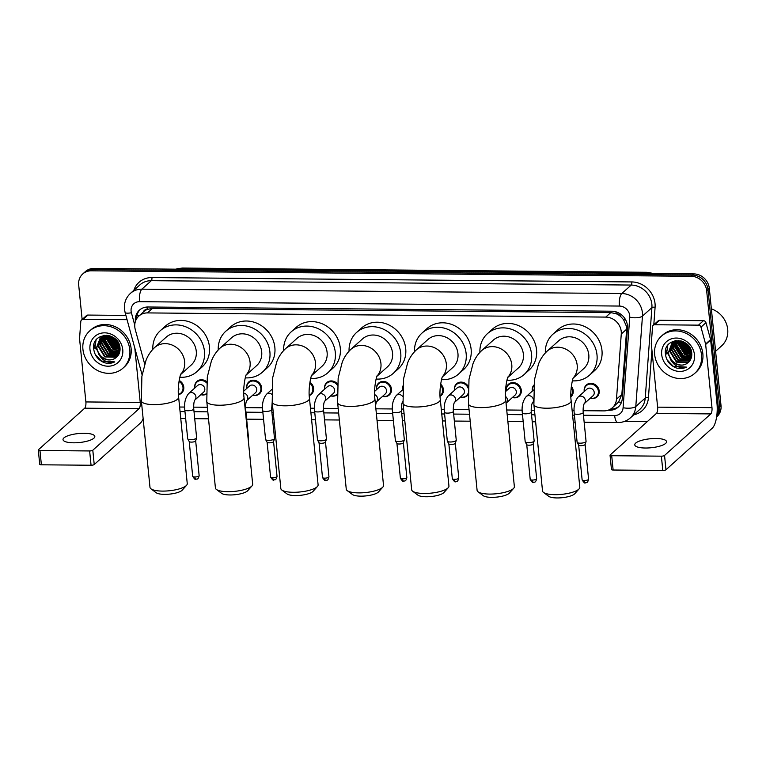 <?xml version="1.0" encoding="UTF-8"?>
<svg xmlns="http://www.w3.org/2000/svg" width="766" height="766" viewBox="0 0 766 766"><rect width="100%" height="100%" fill="white"/><g stroke="black" fill="none" stroke-linecap="round" stroke-linejoin="round"><path stroke-width="1.15" d="M571.35 386.265A7.986 7.153 48.1 0 1 573.227 390.756A7.986 7.153 48.1 0 1 571.063 396.635A7.986 7.153 48.1 0 1 570.89 396.778M532.36 391.053A7.986 7.153 48.1 0 1 532.265 390.382A7.986 7.153 48.1 0 1 533.806 385.135M506.403 390.823A7.986 7.153 48.1 0 1 506.297 390.143A7.986 7.153 48.1 0 1 508.461 384.264A7.986 7.153 48.1 0 1 516.322 383.354A7.986 7.153 48.1 0 1 521.301 390.277A7.986 7.153 48.1 0 1 519.137 396.156A7.986 7.153 48.1 0 1 512.406 397.506M467.988 394.854A7.986 7.153 48.1 0 1 467.212 395.687A7.986 7.153 48.1 0 1 460.481 397.037M454.477 390.344A7.986 7.153 48.1 0 1 454.372 389.674A7.986 7.153 48.1 0 1 456.536 383.795A7.986 7.153 48.1 0 1 468.237 386.39M440.642 384.12A7.986 7.153 48.1 0 1 443.409 389.568A7.986 7.153 48.1 0 1 441.254 395.447A7.986 7.153 48.1 0 1 440.077 396.281M402.552 389.875A7.986 7.153 48.1 0 1 402.447 389.195A7.986 7.153 48.1 0 1 402.801 386.074M376.585 389.635A7.986 7.153 48.1 0 1 376.489 388.956A7.986 7.153 48.1 0 1 378.653 383.086A7.986 7.153 48.1 0 1 386.504 382.167A7.986 7.153 48.1 0 1 391.483 389.099A7.986 7.153 48.1 0 1 389.329 394.969A7.986 7.153 48.1 0 1 382.588 396.319M337.155 394.71A7.986 7.153 48.1 0 1 330.663 395.85M324.66 389.157A7.986 7.153 48.1 0 1 324.564 388.486A7.986 7.153 48.1 0 1 326.728 382.607A7.986 7.153 48.1 0 1 337.5 383.91M309.904 382.196A7.986 7.153 48.1 0 1 313.6 388.381A7.986 7.153 48.1 0 1 311.436 394.26A7.986 7.153 48.1 0 1 309.263 395.553M246.776 388.448A7.986 7.153 48.1 0 1 246.671 387.778A7.986 7.153 48.1 0 1 248.835 381.899A7.986 7.153 48.1 0 1 256.696 380.98A7.986 7.153 48.1 0 1 261.675 387.912A7.986 7.153 48.1 0 1 259.511 393.791A7.986 7.153 48.1 0 1 252.78 395.141M206.332 394.193A7.986 7.153 48.1 0 1 200.855 394.662M194.851 387.979A7.986 7.153 48.1 0 1 194.746 387.299A7.986 7.153 48.1 0 1 196.91 381.42A7.986 7.153 48.1 0 1 206.734 381.774M179.158 380.443A7.986 7.153 48.1 0 1 183.783 387.203A7.986 7.153 48.1 0 1 181.628 393.073A7.986 7.153 48.1 0 1 178.43 394.634M584.286 391.531A7.986 7.153 48.1 0 1 584.19 390.851A7.986 7.153 48.1 0 1 586.344 384.982A7.986 7.153 48.1 0 1 594.205 384.063A7.986 7.153 48.1 0 1 599.184 390.995A7.986 7.153 48.1 0 1 597.03 396.865A7.986 7.153 48.1 0 1 590.289 398.215M583.079 410.7L603.809 410.892A14.985 13.405 -131.9 0 0 612.388 407.742L618.555 402.073L621.858 394.366L626.665 329.169L626.598 326.718L623.524 319.614L620.728 316.578A4.998 4.472 -131.9 0 0 616.113 313.629A14.985 5.171 -89.5 0 1 615.979 311.839M612.388 407.742A14.985 13.405 -131.9 0 0 616.477 399.201L621.274 334.005A14.985 13.405 -131.9 0 0 621.245 331.525A14.985 13.405 -131.9 0 0 605.753 317.095L147.445 312.911A14.985 13.405 -131.9 0 0 138.857 316.071A14.985 13.405 -131.9 0 0 135.276 329.572L144.678 364.061M616.113 313.629L615.874 313.629A14.985 13.405 48.1 0 1 620.728 316.578M138.857 316.071L143.836 311.599A14.985 13.405 48.1 0 1 147.465 309.359L147.216 309.349A4.998 4.472 -131.9 0 0 143.213 312.155M615.874 313.629L610.741 312.624L152.424 308.439L147.465 309.359M179.608 407.024L184.644 407.062M193.635 407.148L207.356 407.273M245.56 407.627L262.537 407.78M271.528 407.857L272.782 407.866M310.46 408.211L314.462 408.249M323.453 408.335L338.208 408.47M375.876 408.814L392.345 408.958M401.336 409.044L403.625 409.063M441.302 409.408L444.27 409.437M453.261 409.523L469.051 409.666M506.719 410.002L522.163 410.145M531.154 410.231L534.467 410.26M572.145 410.605L574.088 410.624M608.051 410.241L609.621 410.26A14.985 13.405 -131.9 0 0 618.21 407.1A14.985 13.405 -131.9 0 0 622.289 398.569L627.478 328.135A14.985 13.405 -131.9 0 0 627.44 325.655A14.985 13.405 -131.9 0 0 611.957 311.226L148.01 306.994A14.985 13.405 -131.9 0 0 139.431 310.144A14.985 13.405 -131.9 0 0 135.4 321.404M95.147 348.903A19.973 17.877 48.1 0 1 94.017 344.556A19.973 17.877 48.1 0 0 95.147 348.903M666.88 354.122A19.973 17.877 48.1 0 1 665.759 349.775A19.973 17.877 48.1 0 0 666.88 354.122M82.134 319.479L78.687 284.981A14.985 13.405 48.1 0 1 82.738 273.96A14.985 13.405 48.1 0 1 91.317 270.81L691.171 276.287A14.985 13.405 48.1 0 1 706.664 290.707L718.364 407.962A14.985 13.405 48.1 0 1 716.746 415.957M647.318 421.606L624.549 421.396M82.738 273.96L85.39 271.576A14.985 13.405 48.1 0 1 93.969 268.426L693.833 273.902A14.985 13.405 48.1 0 1 709.316 288.332L721.017 405.587L719.695 406.775A14.985 13.405 48.1 0 1 716.631 416.79A14.985 13.405 48.1 0 0 719.695 406.775L707.985 289.519L719.695 406.775L718.364 407.962M693.833 273.902L692.502 275.09A14.985 13.405 48.1 0 1 707.985 289.519A14.985 13.405 48.1 0 0 692.502 275.09L92.648 269.613L692.502 275.09L691.171 276.287M84.059 272.773A14.985 13.405 48.1 0 1 92.648 269.613A14.985 13.405 48.1 0 0 84.059 272.773M95.233 342.498A19.973 17.877 48.1 0 1 95.166 341.55A19.973 17.877 48.1 0 0 95.233 342.498M666.975 347.716A19.973 17.877 48.1 0 1 666.908 346.768A19.973 17.877 48.1 0 0 666.975 347.716M136.635 318.742A14.985 13.405 48.1 0 1 140.111 309.569M618.842 406.487A14.985 13.405 48.1 0 1 610.952 409.063L610.607 409.063M721.017 405.587A14.985 13.405 48.1 0 1 716.966 416.599L716.612 416.924M645.355 448.024A15.981 4.519 -5.7 0 0 666.554 441.676A15.981 4.519 -5.7 0 0 655.964 438.497A15.981 4.519 -5.7 0 0 634.755 444.845A15.981 4.519 -5.7 0 0 645.355 448.024M654.662 324.746A2.499 2.231 -131.9 0 0 653.226 325.272L658.205 320.81A2.499 2.231 48.1 0 1 659.631 320.284L654.662 324.746L698.477 325.148L703.447 320.686A2.499 2.231 48.1 0 1 705.955 322.668L710.57 339.587A2.499 2.231 48.1 0 1 710.647 340.008L716.957 403.194A19.973 6.894 -89.5 0 1 712.227 428.213L665.97 469.75A2.499 0.709 174.3 0 1 662.801 470.468L661.374 456.172A2.499 0.709 -5.7 0 0 664.543 455.444L710.8 413.908A4.998 1.724 90.5 0 0 711.978 407.656L705.668 344.47A2.499 2.231 -131.9 0 0 705.591 344.058L700.986 327.139A2.499 2.231 -131.9 0 0 698.477 325.148M659.631 320.284L703.447 320.686M653.226 325.272A2.499 2.231 -131.9 0 0 652.546 326.699L651.301 343.561A2.499 2.231 -131.9 0 0 651.311 343.972L657.621 407.158A4.998 1.724 90.5 0 1 656.433 413.41L610.176 454.947A2.499 0.709 -5.7 0 0 610.042 455.215A2.499 0.709 -5.7 0 0 611.699 455.713L613.126 470.018L662.801 470.468M613.126 470.018A2.499 0.709 174.3 0 1 611.469 469.52L610.042 455.215M611.699 455.713L661.374 456.172M711.365 308.88A22.473 20.108 48.1 0 1 727.7 329.323A22.473 20.108 48.1 0 1 721.629 345.849L715.597 351.268M654.662 354.524A24.972 22.348 48.1 0 1 661.412 336.159A24.972 22.348 48.1 0 1 685.982 333.296A24.972 22.348 48.1 0 1 701.532 354.955A24.972 22.348 48.1 0 1 694.781 373.32A24.972 22.348 48.1 0 1 670.212 376.183A24.972 22.348 48.1 0 1 654.662 354.524M661.412 336.159L662.743 334.972A24.972 22.348 48.1 0 1 687.303 332.099A24.972 22.348 48.1 0 1 702.853 353.758A24.972 22.348 48.1 0 1 696.102 372.123L694.781 373.32M675.851 367.814C679.643 368.992 683.176 368.762 686.46 367.106C679.978 368.781 674.722 366.349 670.71 359.829A12.486 11.174 48.1 0 0 687.38 363.122C690.52 360.853 691.985 357.645 691.765 353.509C690.951 336.561 663.327 336.791 665.405 353.739C666.152 360.441 669.628 365.133 675.851 367.814M694.494 354.888A17.474 15.646 48.1 0 1 679.758 371.424A17.474 15.646 48.1 0 1 661.69 354.591A17.474 15.646 48.1 0 1 676.435 338.055A17.474 15.646 48.1 0 1 694.494 354.888M672.902 342.747L670.269 351.144L676.876 361.763L688.318 362.117L689.256 361.466M672.672 342.909L669.857 351.508L676.464 362.136L687.906 362.49L689.151 361.59M673.869 342.153L671.926 349.65L678.542 360.269L689.869 360.69M673.62 342.297L671.514 350.024L678.121 360.642L689.716 360.901M674.923 341.665L673.582 348.166L680.198 358.785L690.472 359.742M674.645 341.78L673.17 348.53L679.777 359.158L690.329 359.991M676.062 341.263L675.239 346.672L681.855 357.291L690.989 358.66M675.765 341.358L674.827 347.046L681.443 357.665L690.875 358.938M677.307 340.985L676.895 345.188L683.511 355.807L691.401 357.454M676.981 341.042L676.483 345.562L683.1 356.18L691.315 357.77M678.666 340.832L678.561 343.695L685.168 354.313L691.688 356.094M678.312 340.86L678.14 344.068L684.756 354.687L691.631 356.449M680.179 340.851L680.218 342.21L686.824 352.829L691.803 354.534M679.787 340.832L679.796 342.584L686.413 353.203L691.794 354.945M681.922 341.215L688.481 351.335L691.679 352.705M681.453 341.062L688.069 351.709L691.736 353.203M684.095 342.153L691.133 350.388M683.492 341.847L689.726 350.225L691.325 351.039M686.537 343.771L689.917 347.716M678.437 340.516L672.222 343.235L668.613 352.628C668.871 362.04 680.984 368.475 687.38 363.122M681.041 340.947L673.295 342.488L671.811 343.608L668.191 353.002L670.71 359.829M675.277 340.688L673.084 342.536M675.593 340.631L672.864 342.699M674.559 341.253L674.032 341.923M674.999 340.736L674.52 341.215M674.329 341.416L673.793 342.067M675.526 340.669L675.066 341.406M675.277 340.803L674.798 341.521M676.158 340.564L675.89 341.081M681.932 341.263L689.611 351.613L691.669 352.628M680.265 342.756L687.954 353.097L690.53 354.323M678.609 344.24L686.298 354.591L688.864 355.807M675.296 347.218L682.985 357.559L685.551 358.785M682.19 341.301L689.821 351.422L691.621 352.341M680.179 341.062L688.165 352.915L691.803 354.486M678.523 342.546L686.508 354.399L690.434 356.056M675.2 345.523L683.195 357.377L687.121 359.034M667.77 345.389L666.803 351.958L674.291 364.444M667.004 359.742L673.247 366.311L686.46 367.106M579.115 488.861L574.806 493.687A13.731 3.878 174.3 0 1 557.073 497.948A13.731 3.878 174.3 0 1 548.686 496.301L543.506 492.423A18.729 5.295 -5.7 0 0 554.938 494.673A18.729 5.295 -5.7 0 0 579.115 488.861A18.729 5.295 -5.7 0 0 579.795 487.233L571.158 400.771A18.729 5.295 174.3 0 1 546.311 408.211A18.729 5.295 174.3 0 1 533.892 404.486L542.519 490.949A18.729 5.295 -5.7 0 0 543.506 492.423M573.265 378.011L583.74 368.609A18.729 16.756 -131.9 0 0 588.795 354.84A18.729 16.756 -131.9 0 0 577.133 338.591A18.729 16.756 -131.9 0 0 558.711 340.746L547.106 351.163C543.228 354.84 540.336 359.187 538.441 364.223L534.419 379.936L533.892 404.486M545.344 352.906A27.461 24.579 48.1 0 1 552.88 334.244A27.461 24.579 48.1 0 1 579.9 331.084A27.461 24.579 48.1 0 1 597.001 354.907A27.461 24.579 48.1 0 1 589.571 375.11A27.461 24.579 48.1 0 1 572.365 380.836M552.88 334.244L557.849 329.773A27.461 24.579 48.1 0 1 584.87 326.622A27.461 24.579 48.1 0 1 601.971 350.445A27.461 24.579 48.1 0 1 594.55 370.648L589.571 375.11M513.699 488.268L509.38 493.093A13.731 3.878 174.3 0 1 491.657 497.354A13.731 3.878 174.3 0 1 483.269 495.698L478.08 491.82A18.729 5.295 -5.7 0 0 489.522 494.08A18.729 5.295 -5.7 0 0 513.699 488.268A18.729 5.295 -5.7 0 0 514.369 486.63L505.742 400.168A18.729 5.295 174.3 0 1 480.885 407.608A18.729 5.295 174.3 0 1 468.476 403.893L477.103 490.355A18.729 5.295 -5.7 0 0 478.08 491.82M507.848 377.408L518.314 368.015A18.729 16.756 -131.9 0 0 523.379 354.237A18.729 16.756 -131.9 0 0 511.717 337.998A18.729 16.756 -131.9 0 0 493.294 340.142L481.69 350.569C477.802 354.237 474.92 358.593 473.024 363.62L468.993 379.342L468.476 403.893M479.918 352.303A27.461 24.579 48.1 0 1 487.454 333.641A27.461 24.579 48.1 0 1 514.474 330.491A27.461 24.579 48.1 0 1 531.575 354.313A27.461 24.579 48.1 0 1 524.155 374.517A27.461 24.579 48.1 0 1 506.939 380.233M487.454 333.641L492.423 329.179A27.461 24.579 48.1 0 1 519.444 326.019A27.461 24.579 48.1 0 1 536.554 349.851A27.461 24.579 48.1 0 1 529.124 370.045L524.155 374.517M448.273 487.674L443.964 492.5A13.731 3.878 174.3 0 1 426.231 496.761A13.731 3.878 174.3 0 1 417.843 495.104L412.663 491.226A18.729 5.295 -5.7 0 0 424.096 493.476A18.729 5.295 -5.7 0 0 448.273 487.674A18.729 5.295 -5.7 0 0 448.943 486.037L440.316 399.574A18.729 5.295 174.3 0 1 415.469 407.014A18.729 5.295 174.3 0 1 403.05 403.289L411.677 489.752A18.729 5.295 -5.7 0 0 412.663 491.226M442.422 376.815L452.898 367.412A18.729 16.756 -131.9 0 0 457.953 353.643A18.729 16.756 -131.9 0 0 446.291 337.394A18.729 16.756 -131.9 0 0 427.868 339.549L416.264 349.966C412.386 353.643 409.494 357.99 407.598 363.027L403.577 378.749L403.05 403.289M414.502 351.709A27.461 24.579 48.1 0 1 422.028 333.047A27.461 24.579 48.1 0 1 449.048 329.887A27.461 24.579 48.1 0 1 466.159 353.72A27.461 24.579 48.1 0 1 458.729 373.913A27.461 24.579 48.1 0 1 441.513 379.639M422.028 333.047L427.007 328.576A27.461 24.579 48.1 0 1 454.027 325.426A27.461 24.579 48.1 0 1 471.128 349.248A27.461 24.579 48.1 0 1 463.708 369.451L458.729 373.913M382.856 487.071L378.538 491.896A13.731 3.878 174.3 0 1 360.805 496.157A13.731 3.878 174.3 0 1 352.427 494.51L347.237 490.633A18.729 5.295 -5.7 0 0 358.68 492.883A18.729 5.295 -5.7 0 0 382.856 487.071A18.729 5.295 -5.7 0 0 383.527 485.443L374.9 398.971A18.729 5.295 174.3 0 1 350.043 406.42A18.729 5.295 174.3 0 1 337.624 402.696L346.261 489.158A18.729 5.295 -5.7 0 0 347.237 490.633M377.006 376.221L387.472 366.818A18.729 16.756 -131.9 0 0 392.537 353.04A18.729 16.756 -131.9 0 0 380.874 336.801A18.729 16.756 -131.9 0 0 362.452 338.955L350.847 349.373C346.96 353.049 344.078 357.396 342.182 362.433L338.151 378.145L337.624 402.696M349.076 351.115A27.461 24.579 48.1 0 1 356.611 332.444A27.461 24.579 48.1 0 1 383.632 329.294A27.461 24.579 48.1 0 1 400.733 353.116A27.461 24.579 48.1 0 1 393.312 373.32A27.461 24.579 48.1 0 1 376.096 379.046M356.611 332.444L361.581 327.982A27.461 24.579 48.1 0 1 388.601 324.832A27.461 24.579 48.1 0 1 405.712 348.654A27.461 24.579 48.1 0 1 398.282 368.858L393.312 373.32M317.43 486.477L313.122 491.303A13.731 3.878 174.3 0 1 295.389 495.564A13.731 3.878 174.3 0 1 287.001 493.907L281.821 490.029A18.729 5.295 -5.7 0 0 293.254 492.289A18.729 5.295 -5.7 0 0 317.43 486.477A18.729 5.295 -5.7 0 0 318.101 484.84L309.474 398.377A18.729 5.295 174.3 0 1 284.626 405.817A18.729 5.295 174.3 0 1 272.208 402.102L280.835 488.564A18.729 5.295 -5.7 0 0 281.821 490.029M311.58 375.618L322.046 366.225A18.729 16.756 -131.9 0 0 327.111 352.446A18.729 16.756 -131.9 0 0 315.448 336.207A18.729 16.756 -131.9 0 0 297.026 338.352L285.421 348.779C281.543 352.446 278.652 356.803 276.756 361.83L272.725 377.552L272.208 402.102M283.65 350.512A27.461 24.579 48.1 0 1 291.185 331.85A27.461 24.579 48.1 0 1 318.206 328.7A27.461 24.579 48.1 0 1 335.317 352.523A27.461 24.579 48.1 0 1 327.886 372.726A27.461 24.579 48.1 0 1 310.67 378.442M291.185 331.85L296.164 327.388A27.461 24.579 48.1 0 1 323.185 324.229A27.461 24.579 48.1 0 1 340.286 348.051A27.461 24.579 48.1 0 1 332.865 368.255L327.886 372.726M252.014 485.883L247.696 490.709A13.731 3.878 174.3 0 1 229.963 494.97A13.731 3.878 174.3 0 1 221.575 493.314L216.395 489.436A18.729 5.295 -5.7 0 0 227.828 491.686A18.729 5.295 -5.7 0 0 252.014 485.883A18.729 5.295 -5.7 0 0 252.684 484.246L244.048 397.784A18.729 5.295 174.3 0 1 219.2 405.224A18.729 5.295 174.3 0 1 206.782 401.499L215.418 487.961A18.729 5.295 -5.7 0 0 216.395 489.436M246.164 375.024L256.629 365.621A18.729 16.756 -131.9 0 0 261.694 351.853A18.729 16.756 -131.9 0 0 250.032 335.604A18.729 16.756 -131.9 0 0 231.6 337.758L219.995 348.176C216.117 351.853 213.226 356.2 211.339 361.236L207.308 376.958L206.782 401.499M218.233 349.918A27.461 24.579 48.1 0 1 225.769 331.257A27.461 24.579 48.1 0 1 252.79 328.097A27.461 24.579 48.1 0 1 269.891 351.929A27.461 24.579 48.1 0 1 262.47 372.123A27.461 24.579 48.1 0 1 245.254 377.849M225.769 331.257L230.738 326.785A27.461 24.579 48.1 0 1 257.759 323.635A27.461 24.579 48.1 0 1 274.86 347.458A27.461 24.579 48.1 0 1 267.439 367.661L262.47 372.123M186.588 485.28L182.27 490.106A13.731 3.878 174.3 0 1 164.546 494.367A13.731 3.878 174.3 0 1 156.159 492.72L150.979 488.832A18.729 5.295 -5.7 0 0 162.411 491.092A18.729 5.295 -5.7 0 0 186.588 485.28A18.729 5.295 -5.7 0 0 187.258 483.652L178.631 397.181A18.729 5.295 174.3 0 1 153.774 404.63A18.729 5.295 174.3 0 1 141.365 400.905L149.992 487.368A18.729 5.295 -5.7 0 0 150.979 488.832M180.738 374.43L191.203 365.028A18.729 16.756 -131.9 0 0 196.268 351.249A18.729 16.756 -131.9 0 0 184.606 335.01A18.729 16.756 -131.9 0 0 166.184 337.155L154.579 347.582C150.691 351.249 147.809 355.606 145.913 360.642L141.882 376.355L141.365 400.905M152.807 349.325A27.461 24.579 48.1 0 1 160.343 330.653A27.461 24.579 48.1 0 1 187.364 327.503A27.461 24.579 48.1 0 1 204.465 351.326A27.461 24.579 48.1 0 1 197.044 371.529A27.461 24.579 48.1 0 1 179.828 377.255M160.343 330.653L165.312 326.192A27.461 24.579 48.1 0 1 192.343 323.032A27.461 24.579 48.1 0 1 209.444 346.864A27.461 24.579 48.1 0 1 202.013 367.058L197.044 371.529M587.024 389.071A4.491 4.022 48.1 0 1 594.244 392.451A4.491 4.022 48.1 0 1 593.028 395.754L584.209 403.682A4.491 4.022 48.1 0 0 578.071 397.104L587.024 389.071M584.075 403.797L584.247 403.625C583.347 405.204 583.003 408.163 583.185 412.51L586.067 441.398A4.491 1.273 174.3 0 1 586.047 441.561A4.491 1.273 174.3 0 1 585.818 441.886A4.491 1.273 174.3 0 1 581.174 443.15A4.491 1.273 174.3 0 1 577.171 442.442A4.491 1.273 174.3 0 1 577.124 442.288L574.241 413.41C573.456 406.708 574.739 401.269 578.071 397.104M584.362 391.464A7.488 6.703 48.1 0 1 584.324 391.158A7.488 6.703 48.1 0 1 586.354 385.652A7.488 6.703 48.1 0 1 593.717 384.791A7.488 6.703 48.1 0 1 598.39 391.282A7.488 6.703 48.1 0 1 596.36 396.798A7.488 6.703 48.1 0 1 590.366 398.148M585.109 444.385A3.246 0.919 174.3 0 1 585.1 444.5A3.246 0.919 174.3 0 1 584.927 444.73A3.246 0.919 174.3 0 1 580.8 445.678A3.246 0.919 174.3 0 1 578.684 445.142A3.246 0.919 174.3 0 1 578.656 445.027M571.197 387.577A7.488 6.703 48.1 0 1 572.422 391.053A7.488 6.703 48.1 0 1 570.871 396.079M532.15 403.318L532.322 403.146C531.422 404.726 531.077 407.694 531.259 412.041L534.141 440.929A4.491 1.273 174.3 0 1 534.122 441.082A4.491 1.273 174.3 0 1 533.892 441.408A4.491 1.273 174.3 0 1 529.249 442.681A4.491 1.273 174.3 0 1 525.246 441.972A4.491 1.273 174.3 0 1 525.198 441.819L522.316 412.931C521.531 406.229 522.814 400.8 526.146 396.635A4.491 4.022 48.1 0 1 532.293 403.194L533.672 401.959M532.437 390.986A7.488 6.703 48.1 0 1 532.399 390.679A7.488 6.703 48.1 0 1 533.749 385.892M533.184 443.907A3.246 0.919 174.3 0 1 533.174 444.021A3.246 0.919 174.3 0 1 533.002 444.261A3.246 0.919 174.3 0 1 528.875 445.199A3.246 0.919 174.3 0 1 526.759 444.663A3.246 0.919 174.3 0 1 526.73 444.558M505.464 391.656L509.141 388.352A4.491 4.022 48.1 0 1 516.361 391.742A4.491 4.022 48.1 0 1 515.145 395.045L506.316 402.973A4.491 4.022 48.1 0 0 505.483 396.405M506.479 390.746A7.488 6.703 48.1 0 1 506.441 390.449A7.488 6.703 48.1 0 1 508.461 384.934A7.488 6.703 48.1 0 1 515.834 384.072A7.488 6.703 48.1 0 1 520.497 390.574A7.488 6.703 48.1 0 1 518.477 396.079A7.488 6.703 48.1 0 1 512.483 397.439M457.216 387.883A4.491 4.022 48.1 0 1 464.435 391.263A4.491 4.022 48.1 0 1 463.219 394.567L454.391 402.495A4.491 4.022 48.1 0 0 448.263 395.926L457.216 387.883M454.267 402.61L454.43 402.437C453.539 404.017 453.185 406.985 453.376 411.332L456.258 440.211A4.491 1.273 174.3 0 1 456.239 440.373A4.491 1.273 174.3 0 1 456 440.699A4.491 1.273 174.3 0 1 451.365 441.972A4.491 1.273 174.3 0 1 447.363 441.264A4.491 1.273 174.3 0 1 447.315 441.111L444.424 412.223C443.648 405.52 444.922 400.082 448.263 395.926M454.554 390.277A7.488 6.703 48.1 0 1 454.516 389.971A7.488 6.703 48.1 0 1 456.536 384.465A7.488 6.703 48.1 0 1 468.131 388.19M455.301 443.198A3.246 0.919 174.3 0 1 455.282 443.313A3.246 0.919 174.3 0 1 455.119 443.552A3.246 0.919 174.3 0 1 450.992 444.491A3.246 0.919 174.3 0 1 448.876 443.954A3.246 0.919 174.3 0 1 448.838 443.84M467.978 393.686A7.488 6.703 48.1 0 1 466.551 395.61A7.488 6.703 48.1 0 1 460.558 396.96M440.488 385.231A7.488 6.703 48.1 0 1 442.614 389.865A7.488 6.703 48.1 0 1 440.584 395.371A7.488 6.703 48.1 0 1 440.057 395.792M402.341 402.14L402.504 401.968C401.614 403.548 401.26 406.507 401.451 410.854L404.333 439.741A4.491 1.273 174.3 0 1 404.314 439.904A4.491 1.273 174.3 0 1 404.075 440.23A4.491 1.273 174.3 0 1 399.44 441.494A4.491 1.273 174.3 0 1 395.438 440.785A4.491 1.273 174.3 0 1 395.39 440.632L392.498 411.754C391.723 405.042 392.996 399.613 396.338 395.447A4.491 4.022 48.1 0 1 402.61 396.434M402.61 389.722A7.488 6.703 48.1 0 1 402.59 389.501A7.488 6.703 48.1 0 1 402.725 387.232M403.376 442.729A3.246 0.919 174.3 0 1 403.356 442.844A3.246 0.919 174.3 0 1 403.194 443.074A3.246 0.919 174.3 0 1 399.067 444.012A3.246 0.919 174.3 0 1 396.951 443.476A3.246 0.919 174.3 0 1 396.912 443.37M374.593 391.416L379.323 387.175A4.491 4.022 48.1 0 1 386.543 390.555A4.491 4.022 48.1 0 1 385.336 393.858L376.508 401.786M376.661 389.568A7.488 6.703 48.1 0 1 376.623 389.262A7.488 6.703 48.1 0 1 378.653 383.756A7.488 6.703 48.1 0 1 386.016 382.895A7.488 6.703 48.1 0 1 390.689 389.387A7.488 6.703 48.1 0 1 388.659 394.902A7.488 6.703 48.1 0 1 382.665 396.252M327.398 386.696A4.491 4.022 48.1 0 1 334.618 390.085A4.491 4.022 48.1 0 1 333.411 393.389L324.583 401.307A4.491 4.022 48.1 0 0 318.445 394.739L327.398 386.696M324.458 401.422L324.621 401.25C323.721 402.83 323.376 405.798 323.558 410.145L326.44 439.033A4.491 1.273 174.3 0 1 326.421 439.186A4.491 1.273 174.3 0 1 326.192 439.512A4.491 1.273 174.3 0 1 321.548 440.785A4.491 1.273 174.3 0 1 317.545 440.077A4.491 1.273 174.3 0 1 317.497 439.923L314.615 411.036C313.83 404.333 315.113 398.904 318.445 394.739M324.736 389.09A7.488 6.703 48.1 0 1 324.698 388.783A7.488 6.703 48.1 0 1 326.728 383.278A7.488 6.703 48.1 0 1 337.394 385.231M325.483 442.011A3.246 0.919 174.3 0 1 325.473 442.126A3.246 0.919 174.3 0 1 325.301 442.365A3.246 0.919 174.3 0 1 321.174 443.303A3.246 0.919 174.3 0 1 319.058 442.767A3.246 0.919 174.3 0 1 319.029 442.662M337.145 394.021A7.488 6.703 48.1 0 1 336.734 394.423A7.488 6.703 48.1 0 1 330.74 395.783M309.761 383.192A7.488 6.703 48.1 0 1 312.796 388.678A7.488 6.703 48.1 0 1 310.776 394.184A7.488 6.703 48.1 0 1 309.244 395.189M272.198 401.997L271.633 409.676L274.515 438.554A4.491 1.273 174.3 0 1 274.496 438.717A4.491 1.273 174.3 0 1 274.266 439.042A4.491 1.273 174.3 0 1 269.622 440.316A4.491 1.273 174.3 0 1 265.62 439.598A4.491 1.273 174.3 0 1 265.572 439.445L262.69 410.566C261.905 403.864 263.188 398.425 266.52 394.26A4.491 4.022 48.1 0 1 271.738 394.212M273.558 441.542A3.246 0.919 174.3 0 1 273.548 441.656A3.246 0.919 174.3 0 1 273.376 441.886A3.246 0.919 174.3 0 1 269.249 442.834A3.246 0.919 174.3 0 1 267.133 442.298A3.246 0.919 174.3 0 1 267.104 442.183M243.741 391.167L249.515 385.987A4.491 4.022 48.1 0 1 256.734 389.367A4.491 4.022 48.1 0 1 255.518 392.68L246.69 400.599M246.566 400.714L246.729 400.541C245.838 402.121 245.484 405.09 245.675 409.437L248.557 438.315A4.491 1.273 174.3 0 1 248.538 438.478A4.491 1.273 174.3 0 1 248.299 438.803A4.491 1.273 174.3 0 1 248.155 438.918M246.853 388.381A7.488 6.703 48.1 0 1 246.815 388.075A7.488 6.703 48.1 0 1 248.835 382.569A7.488 6.703 48.1 0 1 256.208 381.707A7.488 6.703 48.1 0 1 260.871 388.209A7.488 6.703 48.1 0 1 258.851 393.714A7.488 6.703 48.1 0 1 252.857 395.065M194.641 400.245L194.803 400.072C193.913 401.652 193.559 404.611 193.75 408.958A4.491 1.273 174.3 0 1 193.492 409.446A4.491 1.273 174.3 0 1 187.517 410.739A4.491 1.273 174.3 0 1 184.798 409.858C184.022 403.146 185.295 397.717 188.637 393.552L197.59 385.518A4.491 4.022 48.1 0 1 204.809 388.898A4.491 4.022 48.1 0 1 203.593 392.202L194.765 400.13M193.75 408.958L196.632 437.846A4.491 1.273 174.3 0 1 196.613 438.008A4.491 1.273 174.3 0 1 196.374 438.334A4.491 1.273 174.3 0 1 191.739 439.598A4.491 1.273 174.3 0 1 187.737 438.889A4.491 1.273 174.3 0 1 187.689 438.736L184.798 409.858M194.928 387.902A7.488 6.703 48.1 0 1 194.89 387.606A7.488 6.703 48.1 0 1 196.91 382.09A7.488 6.703 48.1 0 1 206.638 382.904M195.675 440.833A3.246 0.919 174.3 0 1 195.656 440.948A3.246 0.919 174.3 0 1 195.493 441.178A3.246 0.919 174.3 0 1 191.366 442.116A3.246 0.919 174.3 0 1 189.25 441.58A3.246 0.919 174.3 0 1 189.212 441.475M206.313 393.714A7.488 6.703 48.1 0 1 200.931 394.595M178.421 387.136A4.491 4.022 48.1 0 1 178.325 391.129M179.005 381.363A7.488 6.703 48.1 0 1 182.988 387.491A7.488 6.703 48.1 0 1 180.958 393.006A7.488 6.703 48.1 0 1 178.411 394.366M73.613 442.805A15.981 4.519 -5.7 0 0 94.821 436.457A15.981 4.519 -5.7 0 0 84.222 433.278A15.981 4.519 -5.7 0 0 63.013 439.627A15.981 4.519 -5.7 0 0 73.613 442.805M82.919 319.527A2.499 2.231 -131.9 0 0 81.493 320.054L86.462 315.592A2.499 2.231 48.1 0 1 87.889 315.065L82.919 319.527L127.051 319.652M87.889 315.065L125.902 315.41M143.127 418.629A19.973 6.894 -89.5 0 1 140.484 422.995L94.228 464.531A2.499 0.709 174.3 0 1 91.058 465.249L89.632 450.954A2.499 0.709 -5.7 0 0 92.801 450.226L139.058 408.69A4.998 1.724 90.5 0 0 140.235 402.437L134.816 348.118M81.493 320.054A2.499 2.231 -131.9 0 0 80.803 321.481L79.568 338.342A2.499 2.231 -131.9 0 0 79.568 338.754L85.878 401.939A4.998 1.724 90.5 0 1 84.7 408.201L38.444 449.728A2.499 0.709 -5.7 0 0 38.3 450.006A2.499 0.709 -5.7 0 0 39.956 450.494L41.383 464.799L91.058 465.249M41.383 464.799A2.499 0.709 174.3 0 1 39.727 464.301L38.3 450.006M39.956 450.494L89.632 450.954M82.929 349.306A24.972 22.348 48.1 0 1 89.679 330.941A24.972 22.348 48.1 0 1 114.239 328.078A24.972 22.348 48.1 0 1 129.789 349.736A24.972 22.348 48.1 0 1 123.039 368.101A24.972 22.348 48.1 0 1 98.479 370.964A24.972 22.348 48.1 0 1 82.929 349.306M89.679 330.941L91.001 329.753A24.972 22.348 48.1 0 1 115.57 326.881A24.972 22.348 48.1 0 1 131.11 348.54A24.972 22.348 48.1 0 1 124.37 366.904L123.039 368.101M104.119 362.596C107.901 363.773 111.434 363.544 114.728 361.897C108.236 363.563 102.989 361.131 98.967 354.61A12.486 11.174 48.1 0 0 115.637 357.904C118.787 355.635 120.243 352.427 120.032 348.291C119.218 331.343 91.585 331.573 93.663 348.52C94.409 355.223 97.895 359.915 104.119 362.596M122.761 349.669A17.474 15.646 48.1 0 1 108.025 366.205A17.474 15.646 48.1 0 1 89.957 349.373A17.474 15.646 48.1 0 1 104.693 332.837A17.474 15.646 48.1 0 1 122.761 349.669M101.16 337.528L98.527 345.926L105.143 356.544L116.576 356.899L117.524 356.247M100.93 337.691L98.115 346.299L104.722 356.918L116.164 357.272L117.409 356.372M102.127 336.935L100.183 344.432L106.8 355.051L118.136 355.472M101.878 337.078L99.772 344.805L106.388 355.424L117.974 355.692M103.18 336.446L101.84 342.948L108.456 353.566L118.74 354.524M102.912 336.561L101.428 343.321L108.044 353.94L118.596 354.773M104.32 336.044L103.506 341.454L110.112 352.073L119.257 353.442M104.023 336.14L103.084 341.827L109.701 352.446L119.132 353.729M105.564 335.767L105.162 339.97L111.769 350.589L119.668 352.236M105.239 335.824L104.741 340.343L111.357 350.962L119.573 352.551M106.924 335.613L106.819 338.476L113.425 349.105L119.946 350.876M106.579 335.642L106.407 338.85L113.014 349.468L119.889 351.23M108.446 335.632L108.475 336.992L115.092 347.611L120.061 349.325M108.044 335.613L108.063 337.366L114.67 347.984L120.051 349.727M110.18 335.996L116.748 346.127L119.936 347.486M109.72 335.843L116.327 346.491L120.003 347.984M112.363 336.935L119.391 345.169M111.75 336.628L117.993 345.006L119.592 345.82M114.804 338.553L118.175 342.498M106.694 335.297L100.48 338.017L96.87 347.41C97.138 356.822 109.241 363.256 115.637 357.904M109.308 335.728L101.562 337.27L100.068 338.39L96.459 347.783L98.967 354.61M103.534 335.47L101.351 337.318M103.85 335.412L101.122 337.48M102.826 336.035L102.299 336.705M103.266 335.518L102.778 335.996M102.596 336.197L102.05 336.849M103.783 335.451L103.324 336.188M103.534 335.585L103.056 336.303M104.415 335.345L104.157 335.862M110.189 336.044L117.878 346.395L119.927 347.41M108.533 337.538L116.221 347.879L118.787 349.105M106.876 339.022L114.565 349.373L117.131 350.589M103.554 342L111.242 352.35L113.818 353.566M110.457 336.082L118.079 346.203L119.879 347.122M108.437 335.843L116.422 347.697L120.061 349.267M106.78 337.327L114.766 349.181L118.692 350.838M103.467 340.305L111.453 352.159L115.379 353.815M96.037 340.171L95.061 346.739L102.548 359.225M95.262 354.524L101.505 361.092L114.728 361.897M626.665 329.169L621.274 334.005M136.97 315.487A14.985 3.275 -15.3 0 0 139.623 315.381M611.546 409.054A14.985 5.171 -89.5 0 1 611.44 408.508M618.555 402.073A14.985 5.065 4.2 0 0 621.485 402.274M623.524 319.614A14.985 5.065 4.2 0 0 625.659 319.834M147.216 309.349A14.985 5.171 -89.5 0 1 147.053 307.013M610.741 312.624L605.753 317.095M621.858 394.366L616.477 399.201M152.424 308.439L147.445 312.911M583.462 415.258L614.648 415.536A9.987 8.933 -131.9 0 0 623.093 407.742L629.748 317.325A9.987 8.933 -131.9 0 0 629.729 315.669A9.987 8.933 -131.9 0 0 619.407 306.055L139.517 301.68A9.987 8.933 -131.9 0 0 131.101 311.12A9.987 8.933 -131.9 0 0 131.407 312.777L134.749 325.052M139.517 301.68A9.987 3.447 90.5 0 1 141.882 289.165L621.772 293.541A19.973 17.877 48.1 0 1 642.415 312.777A19.973 17.877 48.1 0 1 642.463 316.09L651.914 307.606A19.973 17.877 -131.9 0 0 651.866 304.293A19.973 17.877 -131.9 0 0 631.222 285.057L151.333 280.682A19.973 17.877 -131.9 0 0 139.891 284.885L130.44 293.368A19.973 17.877 48.1 0 1 141.882 289.165L151.333 280.682A2.499 0.862 -89.5 0 0 151.927 277.551L631.806 281.936A2.499 0.862 -89.5 0 1 631.222 285.057L621.772 293.541A9.987 3.447 90.5 0 0 619.407 306.055M130.44 293.368C125.959 297.62 123.968 302.876 124.475 309.138L125.088 312.432A9.987 2.183 -15.3 0 0 131.407 312.777M631.806 281.936A22.473 20.108 48.1 0 1 655.035 303.575A22.473 20.108 48.1 0 1 655.093 307.29L653.8 324.755M651.933 350.186L648.429 397.717A22.473 20.108 48.1 0 1 633.779 414.818M133.859 290.295A22.473 20.108 48.1 0 1 151.927 277.551M706.664 290.707L709.316 288.332M91.317 270.81L93.969 268.426M629.748 317.325A9.987 3.38 4.2 0 0 642.463 316.09L635.799 406.507L645.25 398.023L651.914 307.606A2.499 0.843 -175.8 0 1 655.093 307.29M623.093 407.742A9.987 3.38 4.2 0 0 635.799 406.507A19.973 17.877 48.1 0 1 630.351 417.891L639.802 409.408A19.973 17.877 -131.9 0 0 645.25 398.023A2.499 0.843 -175.8 0 1 648.429 397.717M180.067 411.572L184.979 411.62M194.018 411.706L207.816 411.83M245.943 412.175L262.862 412.328M271.911 412.414L273.232 412.424M310.91 412.769L314.788 412.807M323.836 412.884L338.658 413.018M376.336 413.362L392.68 413.516M401.719 413.592L404.084 413.621M441.752 413.966L444.606 413.985M453.644 414.071L469.501 414.215M507.178 414.559L522.489 414.703M531.537 414.779L534.927 414.808M572.595 415.153L574.414 415.172M614.648 415.536A9.987 3.447 90.5 0 0 617.875 422.545C622.643 422.545 626.808 420.994 630.351 417.891M610.952 409.063L609.621 410.26M175.72 269.172L182.203 268.052A4.998 1.724 90.5 0 0 181.686 268.272A19.973 17.877 -131.9 0 0 175.931 269.172M652.517 273.519A19.973 17.877 -131.9 0 0 646.571 272.524A4.998 1.724 -89.5 0 1 647.098 272.294L653.743 273.539M645.527 273.462L646.571 272.524L181.686 268.272L180.632 269.22M656.433 413.41L710.8 413.908M657.621 407.158L711.978 407.656M710.647 340.008L705.668 344.47M664.543 455.444L665.97 469.75M705.591 344.058L710.57 339.587M705.955 322.668L700.986 327.139M666.813 347.869A19.973 17.877 48.1 0 1 666.746 347.075M573.37 377.782A18.729 16.756 -131.9 0 0 577.191 365.258A18.729 16.756 -131.9 0 0 557.84 347.218A18.729 16.756 -131.9 0 0 547.106 351.163M507.944 377.188A18.729 16.756 -131.9 0 0 511.774 364.664A18.729 16.756 -131.9 0 0 492.414 346.625A18.729 16.756 -131.9 0 0 481.69 350.569M442.518 376.594A18.729 16.756 -131.9 0 0 446.348 364.061A18.729 16.756 -131.9 0 0 426.997 346.031A18.729 16.756 -131.9 0 0 416.264 349.966M377.102 375.991A18.729 16.756 -131.9 0 0 380.932 363.467A18.729 16.756 -131.9 0 0 361.571 345.428A18.729 16.756 -131.9 0 0 350.847 349.373M311.676 375.397A18.729 16.756 -131.9 0 0 315.506 362.864A18.729 16.756 -131.9 0 0 296.145 344.834A18.729 16.756 -131.9 0 0 285.421 348.779M246.259 374.794A18.729 16.756 -131.9 0 0 250.08 362.27A18.729 16.756 -131.9 0 0 230.729 344.24A18.729 16.756 -131.9 0 0 219.995 348.176M180.833 374.201A18.729 16.756 -131.9 0 0 184.663 361.676A18.729 16.756 -131.9 0 0 165.303 343.637A18.729 16.756 -131.9 0 0 154.579 347.582M582.131 479.87C583.989 482.714 585.061 483.691 585.329 482.791C586.153 482.207 587.426 483.988 588.585 479.229A3.246 0.919 174.3 0 1 584.286 480.512A3.246 0.919 174.3 0 1 582.131 479.87L578.656 445.084M585.329 482.791A3.246 1.12 -89.5 0 1 584.286 480.512M583.185 412.51A4.491 1.273 174.3 0 1 582.926 412.998A4.491 1.273 174.3 0 1 576.961 414.301A4.491 1.273 174.3 0 1 574.241 413.41M530.206 479.401C532.064 482.245 533.136 483.212 533.404 482.321C534.228 481.728 535.501 483.509 536.66 478.75A3.246 0.919 174.3 0 1 532.36 480.043A3.246 0.919 174.3 0 1 530.206 479.401L526.73 444.615M533.404 482.321A3.246 1.12 -89.5 0 1 532.36 480.043M531.259 412.041A4.491 1.273 174.3 0 1 531.001 412.529A4.491 1.273 174.3 0 1 525.036 413.822A4.491 1.273 174.3 0 1 522.316 412.931M452.313 478.683C454.181 481.527 455.243 482.503 455.521 481.613C456.345 481.019 457.608 482.8 458.777 478.041A3.246 0.919 174.3 0 1 454.468 479.334A3.246 0.919 174.3 0 1 452.313 478.683L448.847 443.897M455.521 481.613A3.246 1.12 -89.5 0 1 454.468 479.334M453.376 411.332A4.491 1.273 174.3 0 1 453.118 411.811A4.491 1.273 174.3 0 1 447.143 413.113A4.491 1.273 174.3 0 1 444.424 412.223M400.388 478.214C402.255 481.058 403.318 482.034 403.596 481.134C404.419 480.55 405.683 482.321 406.851 477.572A3.246 0.919 174.3 0 1 402.543 478.855A3.246 0.919 174.3 0 1 400.388 478.214L396.922 443.428M403.596 481.134A3.246 1.12 -89.5 0 1 402.543 478.855M402.887 401.518A4.491 4.022 48.1 0 1 402.476 402.006L402.897 401.633M401.451 410.854A4.491 1.273 174.3 0 1 401.192 411.342A4.491 1.273 174.3 0 1 395.218 412.635A4.491 1.273 174.3 0 1 392.498 411.754M374.612 394.614A4.491 4.022 48.1 0 1 376.518 401.767M322.505 477.505C324.363 480.349 325.435 481.316 325.703 480.426C326.527 479.832 327.8 481.613 328.959 476.854A3.246 0.919 174.3 0 1 324.66 478.147A3.246 0.919 174.3 0 1 322.505 477.505L319.029 442.719M325.703 480.426A3.246 1.12 -89.5 0 1 324.66 478.147M323.558 410.145A4.491 1.273 174.3 0 1 323.3 410.633A4.491 1.273 174.3 0 1 317.335 411.926A4.491 1.273 174.3 0 1 314.615 411.036M270.58 477.026C272.447 479.87 273.51 480.847 273.778 479.947C274.601 479.363 275.875 481.144 277.033 476.385A3.246 0.919 174.3 0 1 272.734 477.678A3.246 0.919 174.3 0 1 270.58 477.026L267.104 442.241M273.778 479.947A3.246 1.12 -89.5 0 1 272.734 477.678M271.633 409.676A4.491 1.273 174.3 0 1 271.384 410.155A4.491 1.273 174.3 0 1 265.409 411.457A4.491 1.273 174.3 0 1 262.69 410.566M243.76 393.13A4.491 4.022 48.1 0 1 246.7 400.589M245.675 409.437A4.491 1.273 174.3 0 1 245.417 409.915A4.491 1.273 174.3 0 1 245.273 410.03M192.687 476.318C194.554 479.162 195.617 480.138 195.895 479.238C196.718 478.654 197.982 480.426 199.15 475.676A3.246 0.919 174.3 0 1 194.842 476.959A3.246 0.919 174.3 0 1 192.687 476.318L189.221 441.532M195.895 479.238A3.246 1.12 -89.5 0 1 194.842 476.959M188.637 393.552A4.491 4.022 48.1 0 1 194.775 400.111M84.7 408.201L139.058 408.69M85.878 401.939L140.235 402.437M92.801 450.226L94.228 464.531M95.07 342.651A19.973 17.877 48.1 0 1 95.013 341.856M180.766 418.562L185.678 418.609M194.717 418.686L208.515 418.81M246.642 419.165L263.561 419.318M272.6 419.395L273.931 419.414M311.609 419.758L315.487 419.787M324.525 419.873L339.357 420.007M377.025 420.352L393.379 420.505M402.418 420.582L404.774 420.601M442.451 420.946L445.305 420.974M454.343 421.061L470.2 421.204M507.877 421.549L523.188 421.683M532.226 421.769L535.625 421.798M573.294 422.143L575.113 422.162M584.152 422.238L617.875 422.545M125.088 312.432L142.112 374.871M182.203 268.052L647.098 272.294M571.158 400.771C569.712 391.263 572.805 377.274 573.533 377.437M505.742 400.168C504.287 390.66 507.389 376.671 508.107 376.843M440.316 399.574C438.861 390.066 441.963 376.077 442.691 376.25M374.9 398.971C373.444 389.473 376.546 375.484 377.265 375.646M309.474 398.377C308.018 388.869 311.12 374.88 311.848 375.053M244.048 397.784C242.602 388.276 245.704 374.287 246.422 374.459M178.631 397.181C177.176 387.682 180.278 373.693 181.006 373.856M585.1 444.5L586.047 441.561M586.354 385.652L588.537 383.689M578.684 445.142L577.171 442.442M596.36 396.798L598.543 394.835M588.585 479.229L585.119 444.443M570.871 396.127L572.585 394.595M533.49 390.038L526.146 396.635M533.174 444.021L534.122 441.082M526.759 444.663L525.246 441.972M536.66 478.75L533.193 443.964M508.461 384.934L510.644 382.981M518.477 396.079L520.66 394.126M455.282 443.313L456.239 440.373M456.536 384.465L458.719 382.502M448.876 443.954L447.363 441.264M466.551 395.61L467.978 394.327M458.777 478.041L455.301 443.255M440.584 395.371L442.767 393.408M402.61 389.817L396.338 395.447M403.356 442.844L404.314 439.904M396.951 443.476L395.438 440.785M406.851 477.572L403.376 442.777M376.384 401.901L375.541 405.473M378.653 383.756L380.836 381.794M388.659 394.902L390.842 392.939M325.473 442.126L326.421 439.186M326.728 383.278L328.911 381.315M319.058 442.767L317.545 440.077M328.959 476.854L325.493 442.068M310.776 394.184L312.959 392.23M271.738 389.578L266.52 394.26M273.548 441.656L274.496 438.717M267.133 442.298L265.62 439.598M277.033 476.385L273.567 441.599M248.213 439.473L248.538 438.478M248.835 382.569L251.018 380.606M258.851 393.714L261.034 391.752M195.656 440.948L196.613 438.008M196.91 382.09L199.093 380.137M189.25 441.58L187.737 438.889M199.15 475.676L195.675 440.89M180.958 393.006L183.141 391.043"/></g></svg>
